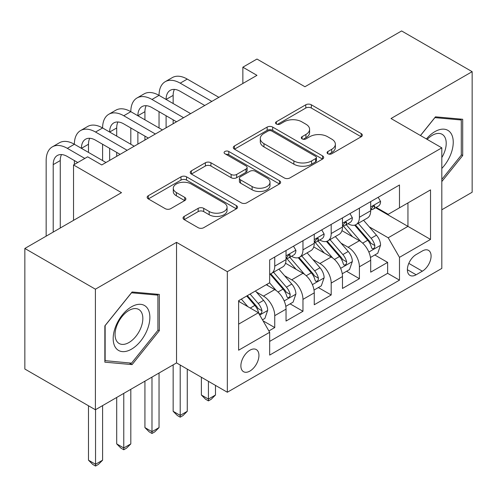 <?xml version="1.0" encoding="UTF-8"?>
<svg xmlns="http://www.w3.org/2000/svg" width="497" height="497" viewBox="0 0 497 497"><rect width="100%" height="100%" fill="white"/><g stroke="black" fill="none" stroke-linecap="round" stroke-linejoin="round"><path stroke-width="0.75" d="M327.877 153.759A2.74 1.584 0 0 0 331.76 153.759L361.189 136.768A3.92 2.261 0 0 0 362.338 135.165A3.92 2.261 0 0 0 361.189 133.569L311.327 104.78A3.92 2.261 0 0 0 305.792 104.78L276.357 121.771A2.74 1.584 0 0 0 275.555 122.896A2.74 1.584 0 0 0 276.357 124.014A2.74 1.584 0 0 0 280.233 124.014L284.042 121.815A12.537 7.238 0 0 1 301.772 121.815L305.928 124.213A12.537 7.238 0 0 1 309.6 129.332A12.537 7.238 0 0 1 305.928 134.451L302.12 136.65A2.74 1.584 0 0 0 301.312 137.768A2.74 1.584 0 0 0 302.12 138.887A2.74 1.584 0 0 0 305.997 138.887L309.805 136.687A12.537 7.238 0 0 1 327.535 136.687L331.692 139.085A12.537 7.238 0 0 1 335.363 144.205A12.537 7.238 0 0 1 331.692 149.324L327.877 151.523A2.74 1.584 0 0 0 327.076 152.641A2.74 1.584 0 0 0 327.877 153.759L327.877 151.523M249.91 371.066A12.773 7.374 120 0 0 258.254 359.809A12.773 7.374 120 0 0 256.297 349.577A12.773 7.374 120 0 0 249.91 350.211A12.773 7.374 120 0 0 241.567 361.462A12.773 7.374 120 0 0 243.524 371.694A12.773 7.374 120 0 0 249.91 371.066M184.182 216.412A3.92 2.261 0 0 0 183.033 218.009A3.92 2.261 0 0 0 184.182 219.612L198.173 227.688A3.92 2.261 0 0 0 203.714 227.688L236.398 208.815A3.92 2.261 0 0 0 237.547 207.218A3.92 2.261 0 0 0 236.398 205.615L186.537 176.826A3.92 2.261 0 0 0 180.995 176.826L148.311 195.7A3.92 2.261 0 0 0 147.162 197.303A3.92 2.261 0 0 0 148.311 198.899L165.209 208.653A3.92 2.261 0 0 0 170.751 208.653L184.735 200.577A3.92 2.261 0 0 0 185.884 198.98A3.92 2.261 0 0 0 184.735 197.377L176.36 192.544A10.48 6.051 0 0 1 173.285 188.264A10.48 6.051 0 0 1 179.759 182.672A10.48 6.051 0 0 1 191.177 183.983L224.004 202.938A10.48 6.051 0 0 1 227.073 207.218A10.48 6.051 0 0 1 220.606 212.803A10.48 6.051 0 0 1 209.181 211.492L203.714 208.336A3.92 2.261 0 0 0 198.173 208.336L184.182 216.412L184.182 219.612M441.814 209.765L472.15 192.246L472.15 71.674L401.601 30.944L304.941 86.745L256.968 59.05L242.853 67.194L256.968 75.345L101.755 164.954L87.64 156.81L73.531 164.954L73.531 220.351M95.399 289.192L95.399 409.758L176.534 362.916L176.534 242.35L95.399 289.192L24.85 248.457L121.504 192.656L73.531 164.954M176.534 242.35L227.334 271.673L441.814 147.845L441.814 268.417L227.334 392.245L227.334 271.673M472.15 71.674L391.015 118.522L441.814 147.845M284.321 177.951A3.92 2.261 0 0 0 289.863 177.951L322.547 159.077A3.92 2.261 0 0 0 323.696 157.481A3.92 2.261 0 0 0 322.547 155.878L272.685 127.089A3.92 2.261 0 0 0 267.144 127.089L234.46 145.963A3.92 2.261 0 0 0 233.31 147.559A3.92 2.261 0 0 0 234.46 149.162L284.321 177.951M225.998 154.35A2.74 1.584 0 0 1 228.782 154.741L228.782 151.479L279.476 180.746A3.92 2.261 0 0 1 280.619 182.349A3.92 2.261 0 0 1 279.476 183.946L246.785 202.819A3.92 2.261 0 0 1 241.244 202.819L191.382 174.031L191.382 170.831A3.92 2.261 0 0 0 190.239 172.434A3.92 2.261 0 0 0 191.382 174.031M191.382 170.831L205.373 162.755A3.92 2.261 0 0 1 210.914 162.755L231.136 174.428A3.92 2.261 0 0 0 236.678 174.428L245.953 169.073A3.92 2.261 0 0 0 247.102 167.47A3.92 2.261 0 0 0 245.953 165.874L224.905 153.722A2.74 1.584 0 0 1 224.097 152.598A2.74 1.584 0 0 1 225.793 151.138A2.74 1.584 0 0 1 228.782 151.479M95.399 409.758L24.85 369.029L24.85 248.457M268.889 330.94L274.748 327.56L263.031 320.801M256.371 292.025L263.46 296.113A15.966 9.219 60 0 1 274.748 315.67L286.036 309.153L286.036 321.043L302.965 311.271L290.124 303.853M284.595 275.729L291.677 279.823A15.966 9.219 60 0 1 302.965 299.374L314.253 292.857L314.253 304.754L331.188 294.976L318.347 287.564M312.812 259.44L319.9 263.528A15.966 9.219 60 0 1 331.188 283.079L342.476 276.562L342.476 288.459L359.406 278.68L359.406 266.79A15.966 9.219 -120 0 0 348.117 247.239L341.035 243.145M346.564 271.269L359.406 278.68M286.036 309.153A15.966 9.219 -120 0 0 274.748 289.596L266.28 284.713M314.253 292.857A15.966 9.219 -120 0 0 302.965 273.307L285.514 263.23M342.476 276.562A15.966 9.219 -120 0 0 331.188 257.011L313.737 246.934M422.338 250.985L416.132 254.57A12.369 7.144 120 0 0 408.049 265.473A12.369 7.144 120 0 0 409.944 275.388A12.369 7.144 120 0 0 416.132 274.773L422.338 271.188A12.369 7.144 120 0 0 430.421 260.285A12.369 7.144 120 0 0 428.526 250.37A12.369 7.144 120 0 0 422.338 250.985M238.622 324.137L258.378 312.737L269.666 332.288L269.666 355.094L399.482 280.146L399.482 257.34L388.194 237.783L369.252 226.849M269.666 332.288L238.622 350.211L238.622 300.679L269.666 282.756L269.666 259.943L399.482 184.996L399.482 207.808L430.526 189.885L430.526 239.417L399.482 257.34M291.528 256.272L291.677 256.359A15.966 9.219 60 0 0 299.66 257.148L310.948 250.631A15.966 9.219 -120 0 0 314.253 243.325L314.253 234.199M319.751 239.983L319.9 240.07A15.966 9.219 60 0 0 327.883 240.859L339.171 234.342A15.966 9.219 -120 0 0 342.476 227.03L342.476 217.91M269.666 341.408L387.629 273.307L387.629 262.391L370.694 272.163L370.694 260.273A15.966 9.219 -120 0 0 359.406 240.716L341.955 230.645M347.975 223.687L348.117 223.774A15.966 9.219 -120 0 0 356.101 224.563A15.966 9.219 -120 0 0 359.406 217.257L359.406 208.131M356.101 224.563L367.389 218.046A15.966 9.219 -120 0 0 370.694 210.74L370.694 201.614M274.748 257.011L274.748 266.137A15.966 9.219 60 0 1 271.437 273.443A15.966 9.219 60 0 1 269.666 274.089M271.437 273.443L282.725 266.926A15.966 9.219 -120 0 0 286.036 259.62L286.036 250.494M302.965 240.716L302.965 249.842A15.966 9.219 60 0 1 299.66 257.148M331.188 224.427L331.188 233.547A15.966 9.219 60 0 1 327.883 240.859M331.188 283.079L331.188 294.976M302.965 299.374L302.965 311.271M274.748 315.67L274.748 327.56M258.378 312.737L238.622 301.331M388.194 237.783L407.95 226.383L407.95 202.919L430.526 189.885M375.626 207.721L430.526 239.417M376.192 207.398L388.194 214.325L399.482 207.808M176.534 362.916L227.334 392.245M242.853 67.194L242.853 83.49M374.788 254.973L387.629 262.391M387.629 273.307L399.482 280.146M441.814 181.554L462.695 155.573L462.695 119.268L435.465 116.832L420.45 135.513M104.855 362.17L132.09 364.605L159.32 330.729L159.32 294.417L132.09 291.981L104.855 325.864L104.855 362.17M461.284 154.76L462.695 155.573M157.909 329.915L159.32 330.729M129.214 362.947L132.09 364.605M328.977 154.145L331.692 152.579A12.537 7.238 0 0 0 335.363 147.46L335.363 144.205M309.6 129.332L309.6 132.587A12.537 7.238 0 0 1 305.928 137.706L303.213 139.272M361.139 136.799L311.327 108.042A3.92 2.261 0 0 0 305.792 108.042L277.45 124.399M322.497 159.108L272.685 130.351A3.92 2.261 0 0 0 267.144 130.351L234.509 149.193M315.62 158.599A2.74 1.584 0 0 0 316.427 157.481A2.74 1.584 0 0 0 315.62 156.356L271.853 131.09A2.74 1.584 0 0 0 267.976 131.09L263.963 133.407A12.537 7.238 0 0 0 260.291 138.526A12.537 7.238 0 0 0 263.963 143.645L293.876 160.916A12.537 7.238 0 0 0 311.607 160.916L315.62 158.599L315.62 161.854A2.74 1.584 0 0 0 316.427 160.736L316.427 157.481M260.291 138.526L260.291 141.788A12.537 7.238 0 0 0 263.963 146.901L263.963 143.645M315.62 161.854L311.607 164.178A12.537 7.238 0 0 1 293.876 164.178L263.963 146.901M191.438 174.062L205.373 166.017L205.373 162.755M247.102 167.47L247.102 170.732A3.92 2.261 0 0 1 245.953 172.329L236.678 177.69A3.92 2.261 0 0 1 231.136 177.69L210.914 166.017A3.92 2.261 0 0 0 205.373 166.017M228.782 154.741L279.42 183.977M252.116 186.543A10.48 6.051 0 0 0 263.54 187.854A10.48 6.051 0 0 0 270.008 182.269A10.48 6.051 0 0 0 266.939 177.988L255.371 171.31A3.92 2.261 0 0 0 249.836 171.31L240.554 176.671A3.92 2.261 0 0 0 239.405 178.268A3.92 2.261 0 0 0 240.554 179.871L252.116 186.543L252.116 189.804A10.48 6.051 0 0 0 263.54 191.115A10.48 6.051 0 0 0 270.008 185.524L270.008 182.269M239.405 178.268L239.405 181.529A3.92 2.261 0 0 0 240.554 183.126L240.554 179.871M252.116 189.804L240.554 183.126M227.073 207.218L227.073 210.473A10.48 6.051 0 0 1 220.606 216.065A10.48 6.051 0 0 1 209.181 214.754L203.714 211.592A3.92 2.261 0 0 0 198.173 211.592L184.238 219.643M173.285 188.264L173.285 191.525A10.48 6.051 0 0 0 176.36 195.799L176.36 192.544M184.685 200.608L176.36 195.799M236.348 208.846L186.537 180.088A3.92 2.261 0 0 0 180.995 180.088L148.361 198.93M370.458 257.477L377.751 253.265L380.572 245.114A10.574 6.107 -120 0 0 376.453 235.187L363.562 220.258M360.977 241.753L346.241 224.687M352.59 236.783L344.036 226.88A25.341 14.63 -120 0 0 343.253 225.998M354.665 225.141L367.705 240.237A10.574 6.107 60 0 1 371.476 247.525L372.247 248.78L373.676 248.575L374.632 247.413L374.862 245.568A10.574 6.107 -120 0 0 371.091 238.28L358.2 223.352M355.43 224.892L369.445 241.113A5.386 3.112 60 0 1 370.799 243.226L374.862 245.568M208.429 381.329L208.429 399.091L215.481 395.016L215.481 385.405M215.481 395.016L211.25 399.253L208.429 400.886L205.603 399.253L201.372 395.016L201.372 377.254M201.372 395.016L208.429 399.091L208.429 400.886M378.174 197.297L380.572 201.453A10.574 6.107 60 0 1 378.385 206.131L373.023 209.225A10.574 6.107 -120 0 0 374.862 206.789L374.639 205.851L373.315 206.112L371.476 208.746A10.574 6.107 60 0 1 370.694 210.25M46.159 236.156L46.159 160.556A29.932 17.283 60 0 1 52.359 146.851L59.41 142.782A29.932 17.283 60 0 1 74.376 144.26A29.932 17.283 60 0 1 80.576 130.562L87.634 126.486A29.932 17.283 60 0 1 102.599 127.971A29.932 17.283 60 0 1 108.8 114.267L115.851 110.191A29.932 17.283 60 0 1 130.817 111.676A29.932 17.283 60 0 1 137.017 97.971L144.074 93.902A29.932 17.283 60 0 1 159.04 95.381A29.932 17.283 60 0 1 165.24 81.682L172.297 77.607A29.932 17.283 60 0 1 187.263 79.091L218.866 97.337M165.24 81.682A29.932 17.283 60 0 1 180.206 83.161L211.815 101.413M371.048 209.722L371.091 209.722A10.574 6.107 -120 0 0 373.023 209.225M204.758 105.482L180.206 91.311A19.955 11.524 -120 0 0 170.229 90.324A19.955 11.524 -120 0 0 166.097 99.456L173.149 95.381L173.149 103.531M174.397 89.404A19.955 11.524 -120 0 0 173.149 95.381M166.097 115.751L166.097 127.804M173.149 119.82L173.149 123.734M159.04 127.971L159.04 111.676M441.814 168.446A25.943 14.978 120 0 0 452.904 138.359A25.943 14.978 120 0 0 434.9 131.637A25.943 14.978 120 0 0 426.401 138.949M441.814 157.568A19.644 11.338 120 0 0 442.144 134.32A19.644 11.338 120 0 0 432.328 135.296A19.644 11.338 120 0 0 427.184 139.402M420.505 135.544L434.9 117.634L461.284 119.994L461.284 155.176L441.814 179.398M459.539 118.982L461.284 119.994M147.41 329.387A25.943 14.978 120 0 0 140.694 304.332A25.943 14.978 120 0 0 115.639 326.548A25.943 14.978 120 0 0 122.355 351.609A25.943 14.978 120 0 0 147.41 329.387M140.98 327.56A19.644 11.338 120 0 0 138.775 309.476A19.644 11.338 120 0 0 116.925 325.411A19.644 11.338 120 0 0 119.131 343.495A19.644 11.338 120 0 0 140.98 327.56M105.14 360.791L105.14 325.61L131.525 292.789L157.909 295.143L157.909 330.325L131.525 363.152L104.855 360.629M156.164 294.131L157.909 295.143M342.24 273.766L349.528 269.56L352.354 261.41A10.574 6.107 -120 0 0 348.235 251.482L335.338 236.553M332.754 258.042L318.018 240.983M324.367 253.079L315.819 243.176A25.341 14.63 -120 0 0 315.03 242.287M326.442 241.43L339.482 256.533A10.574 6.107 60 0 1 343.253 263.814L344.023 265.069L345.452 264.87L346.409 263.708L346.639 261.863A10.574 6.107 -120 0 0 342.868 254.576L329.977 239.647M327.212 241.182L341.222 257.409A5.386 3.112 60 0 1 342.582 259.515L346.639 261.863M180.206 365.034L180.206 415.386L187.263 411.311L187.263 369.109M187.263 411.311L183.026 415.548L180.206 417.176L177.386 415.548L173.149 411.311L173.149 364.873M173.149 411.311L180.206 415.386L180.206 417.176M314.017 290.062L321.31 285.85L324.131 277.705A10.574 6.107 -120 0 0 320.012 267.771L307.115 252.843M304.537 274.338L289.801 257.272M296.15 269.368L287.595 259.465A25.341 14.63 -120 0 0 286.812 258.583M298.219 257.726L311.265 272.822A10.574 6.107 60 0 1 315.036 280.109L315.806 281.364L317.235 281.165L318.192 279.997L318.422 278.152A10.574 6.107 -120 0 0 314.651 270.871L301.754 255.943M298.989 257.477L313.004 273.704A5.386 3.112 60 0 1 314.359 275.81L318.422 278.152M151.983 377.093L151.983 431.676L159.04 427.606L159.04 373.017M159.04 427.606L154.809 431.843L151.983 433.471L149.162 431.843L144.931 427.606L144.931 381.168M144.931 427.606L151.983 431.676L151.983 433.471M285.794 306.357L293.087 302.145L295.908 293.994A10.574 6.107 -120 0 0 291.789 284.067L278.898 269.138M276.313 290.627L269.56 282.812M267.926 285.663L266.833 284.39M270.001 274.015L283.041 289.117A10.574 6.107 60 0 1 286.812 296.405L287.583 297.66L289.012 297.454L289.968 296.293L290.198 294.448A10.574 6.107 -120 0 0 286.427 287.16L273.536 272.232M270.766 273.772L284.781 289.993A5.386 3.112 60 0 1 286.142 292.106L290.198 294.448M123.765 393.388L123.765 447.971L130.817 443.896L130.817 389.313M130.817 443.896L126.586 448.132L123.765 449.766L120.945 448.132L116.708 443.896L116.708 397.457M116.708 443.896L123.765 447.971L123.765 449.766M262.472 319.819L264.87 318.44L267.69 310.29A10.574 6.107 -120 0 0 263.572 300.362L255.452 290.962M247.873 306.674L241.343 299.107M239.709 301.952L238.622 300.697M246.705 296.013L254.824 305.413A10.574 6.107 60 0 1 258.595 312.694L259.359 313.949L260.788 313.75L261.745 312.588L261.981 310.743A10.574 6.107 -120 0 0 258.21 303.456L250.09 294.056M247.357 295.634L256.564 306.289A5.386 3.112 60 0 1 257.918 308.395L261.981 310.743M95.542 409.677L95.542 464.266L102.599 460.191L102.599 405.608M102.599 460.191L98.363 464.428L95.542 466.056L92.722 464.428L88.491 460.191L88.491 405.769M88.491 460.191L95.542 464.266L95.542 466.056M349.956 213.592L352.354 217.742A10.574 6.107 60 0 1 350.161 222.426L344.8 225.52A10.574 6.107 -120 0 0 346.639 223.085L346.421 222.147L345.098 222.407L343.253 225.035A10.574 6.107 60 0 1 342.476 226.545M137.017 97.971A29.932 17.283 60 0 1 151.983 99.456L159.04 95.381L190.649 113.633M151.983 99.456L183.592 117.702M342.831 226.017L342.868 226.017A10.574 6.107 -120 0 0 344.8 225.52M176.534 121.777L151.983 107.6A19.955 11.524 -120 0 0 142.005 106.613A19.955 11.524 -120 0 0 137.874 115.751L144.931 111.676L144.931 119.82M146.18 105.693A19.955 11.524 -120 0 0 144.931 111.676M137.874 132.04L137.874 144.099M144.931 136.116L144.931 140.024M130.817 144.26L130.817 127.971M321.733 229.881L324.131 234.037A10.574 6.107 60 0 1 321.944 238.715L316.577 241.815A10.574 6.107 -120 0 0 318.422 239.374L318.198 238.436L316.875 238.703L315.036 241.331A10.574 6.107 60 0 1 314.253 242.834M108.8 114.267A29.932 17.283 60 0 1 123.765 115.751L130.817 111.676L162.426 129.922M123.765 115.751L155.368 133.997M314.607 242.306L314.651 242.306A10.574 6.107 -120 0 0 316.577 241.815M148.317 138.073L123.765 123.896A19.955 11.524 -120 0 0 113.788 122.908A19.955 11.524 -120 0 0 109.651 132.04L116.708 127.971L116.708 136.116M117.957 121.989A19.955 11.524 -120 0 0 116.708 127.971M109.651 148.336L109.651 160.394M116.708 152.411L116.708 156.319M102.599 160.556L102.599 144.26M293.51 246.177L295.908 250.333A10.574 6.107 60 0 1 293.721 255.011L288.359 258.105A10.574 6.107 -120 0 0 290.198 255.669L289.975 254.731L288.658 254.992L286.812 257.626A10.574 6.107 60 0 1 286.036 259.13M80.576 130.562A29.932 17.283 60 0 1 95.542 132.04L102.599 127.971L134.202 146.217M95.542 132.04L127.151 150.293M286.384 258.602L286.427 258.602A10.574 6.107 -120 0 0 288.359 258.105M120.094 154.362L95.542 140.191A19.955 11.524 -120 0 0 85.565 139.203A19.955 11.524 -120 0 0 81.433 148.336L88.491 144.26L88.491 152.411M89.74 138.278A19.955 11.524 -120 0 0 88.491 144.26M74.376 164.464L74.376 160.556M52.359 146.851A29.932 17.283 60 0 1 67.325 148.336L74.376 144.26L105.985 162.513M67.325 148.336L84.819 158.437M77.762 162.513L67.325 156.48A19.955 11.524 -120 0 0 57.348 155.493A19.955 11.524 -120 0 0 53.21 164.631L53.21 232.08M61.516 154.573A19.955 11.524 -120 0 0 60.267 160.556L60.267 228.011M263.46 296.113L274.748 289.596M291.677 279.823L302.965 273.307M319.9 263.528L331.188 257.011M348.117 247.239L359.406 240.716M359.406 217.257L370.694 210.74M274.748 266.137L286.036 259.62M302.965 249.842L314.253 243.325M331.188 233.547L342.476 227.03M359.406 266.79L370.694 260.273M408.807 263.373L422.338 271.188M407.385 269.722L416.132 274.773M331.692 152.579L331.692 149.324M302.12 138.887L302.12 136.65M305.928 137.706L305.928 134.451M276.357 124.014L276.357 121.771M305.792 108.042L305.792 104.78M311.327 108.042L311.327 104.78M361.189 136.768L361.189 133.569M234.46 149.162L234.46 145.963M267.144 130.351L267.144 127.089M272.685 130.351L272.685 127.089M322.547 159.077L322.547 155.878M293.876 164.178L293.876 160.916M311.607 164.178L311.607 160.916M210.914 166.017L210.914 162.755M231.136 177.69L231.136 174.428M236.678 177.69L236.678 174.428M245.953 172.329L245.953 169.073M279.476 183.946L279.476 180.746M198.173 211.592L198.173 208.336M203.714 211.592L203.714 208.336M209.181 214.754L209.181 211.492M184.735 200.577L184.735 197.377M148.311 198.899L148.311 195.7M180.995 180.088L180.995 176.826M186.537 180.088L186.537 176.826M236.398 208.815L236.398 205.615M368.849 252.054L380.503 245.319M371.091 238.28L376.453 235.187M362.661 243.151L367.705 240.237M380.503 201.328L370.694 206.994M187.263 79.091L180.206 83.161M373.495 206L374.862 206.789M340.625 268.343L352.28 261.615M342.868 254.576L348.235 251.482M334.438 259.44L339.482 256.533M312.402 284.638L324.063 277.91M314.651 270.871L320.012 267.771M306.22 275.736L311.265 272.822M284.185 300.933L295.839 294.199M286.427 287.16L291.789 284.067M277.997 292.031L283.041 289.117M259.72 315.055L267.622 310.495M258.21 303.456L263.572 300.362M250.258 308.047L254.824 305.413M352.28 217.624L342.476 223.283M345.278 222.296L346.639 223.085M324.063 233.913L314.253 239.579M317.055 238.585L318.422 239.374M295.839 250.208L286.036 255.868M288.832 254.88L290.198 255.669M60.267 160.556L53.21 164.631"/></g></svg>
